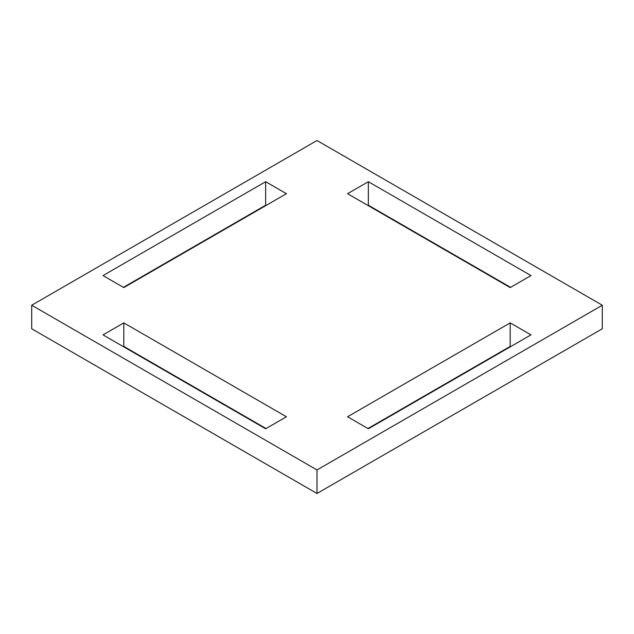 <?xml version="1.0" encoding="UTF-8"?>
<svg xmlns="http://www.w3.org/2000/svg" width="634" height="634" viewBox="0 0 634 634"><rect width="100%" height="100%" fill="white"/><g stroke="black" fill="none" stroke-linecap="round" stroke-linejoin="round"><path stroke-width="0.95" d="M31.7 328.769L31.7 305.231L317 140.518L602.3 305.231L317 469.952L31.7 305.231L31.7 328.769L317 493.482L317 469.952L317 493.482L602.3 328.769L602.3 305.231L602.3 328.769L317 493.482L31.7 328.769M368.354 205.226L510.6 287.353L368.354 205.226L368.354 181.696L368.354 205.226L367.95 205.464L368.354 205.226M530.975 275.584L368.354 181.696L347.567 193.695L510.188 287.582L530.975 275.584L510.188 287.582L347.567 193.695L368.354 181.696L530.975 275.584M123.4 287.353L265.646 205.226L265.646 181.696L103.025 275.584L123.812 287.582L286.433 193.695L265.646 181.696L265.646 205.226L266.05 205.464L265.646 205.226L123.4 287.353M265.646 428.774L286.433 416.768L123.812 322.88L103.025 334.887L265.646 428.774L103.025 334.887L123.812 322.88L123.812 346.418L123.812 322.88L286.433 416.768L265.646 428.774M123.4 346.647L123.812 346.418L266.05 428.536L123.812 346.418L123.4 346.647M367.95 428.536L510.188 346.418L510.188 322.88L347.567 416.768L368.354 428.774L530.975 334.887L510.188 322.88L510.188 346.418L510.6 346.647L510.188 346.418L367.95 428.536M317 140.518L31.7 305.231L317 469.952L602.3 305.231L317 140.518M347.567 416.768L510.188 322.88L530.975 334.887L368.354 428.774L347.567 416.768M103.025 275.584L265.646 181.696L286.433 193.695L123.812 287.582L103.025 275.584"/></g></svg>

